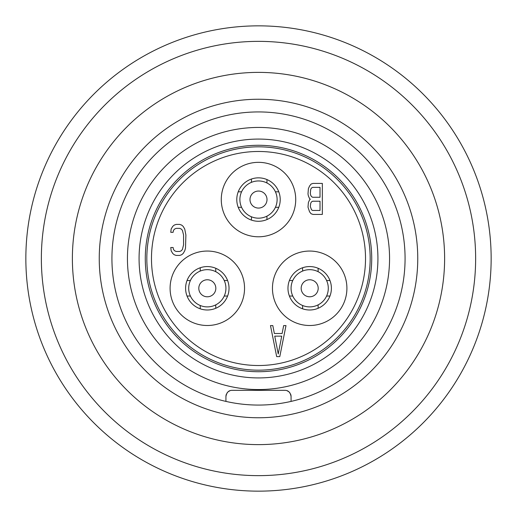 <?xml version="1.0" encoding="UTF-8"?>
<svg xmlns="http://www.w3.org/2000/svg" width="517" height="517" viewBox="0 0 517 517"><rect width="100%" height="100%" fill="white"/><g stroke="black" fill="none" stroke-linecap="round" stroke-linejoin="round"><path stroke-width="0.78" d="M258.5 491.15A232.65 232.65 0 0 0 491.15 258.5A232.65 232.65 0 0 0 258.5 25.85A232.65 232.65 0 0 0 25.85 258.5A232.65 232.65 0 0 0 258.5 491.15M258.5 475.64A217.14 217.14 0 0 0 475.64 258.5A217.14 217.14 0 0 0 258.5 41.36A217.14 217.14 0 0 0 41.36 258.5A217.14 217.14 0 0 0 258.5 475.64M258.5 444.62A186.12 186.12 0 0 0 444.62 258.5A186.12 186.12 0 0 0 258.5 72.38A186.12 186.12 0 0 0 72.38 258.5A186.12 186.12 0 0 0 258.5 444.62M258.5 99.245A159.255 159.255 0 0 0 99.245 258.5A159.255 159.255 0 0 0 258.5 417.755A159.255 159.255 0 0 0 417.755 258.5A159.255 159.255 0 0 0 258.5 99.245M226.465 394.012A6.204 6.204 0 0 0 225.929 396.539C226.672 392.351 228.74 390.283 232.133 390.335L284.867 390.335C288.26 390.283 290.328 392.351 291.071 396.539L291.071 401.405A146.57 146.57 0 0 0 258.5 111.93A146.57 146.57 0 0 0 225.929 401.405L225.929 396.539L225.929 401.405A146.57 146.57 0 0 0 291.071 401.405L291.071 396.539A6.204 6.204 0 0 0 290.535 394.012M287.077 390.742L288.648 391.615A6.204 6.204 0 0 1 289.249 392.144M289.313 392.216A6.204 6.204 0 0 1 289.985 393.03M227.015 393.03A6.204 6.204 0 0 1 227.687 392.216M227.751 392.144A6.204 6.204 0 0 1 228.352 391.615L229.916 390.742M288.648 391.615L287.058 390.736M258.5 389.559A131.06 131.06 0 0 0 389.559 258.5A131.06 131.06 0 0 0 258.5 127.44A131.06 131.06 0 0 0 127.44 258.5A131.06 131.06 0 0 0 258.5 389.559M229.923 390.742L228.352 391.615M258.5 377.927A119.427 119.427 0 0 1 139.073 258.5A119.427 119.427 0 0 1 258.5 139.073A119.427 119.427 0 0 1 377.927 258.5A119.427 119.427 0 0 1 258.5 377.927M258.5 371.723A113.223 113.223 0 0 1 145.277 258.5A113.223 113.223 0 0 1 258.5 145.277A113.223 113.223 0 0 1 371.723 258.5A113.223 113.223 0 0 1 258.5 371.723M258.5 208.073A8.511 8.511 0 0 0 267.011 199.562A8.511 8.511 0 0 0 258.5 191.051A8.511 8.511 0 0 0 249.989 199.562A8.511 8.511 0 0 0 258.5 208.073M207.317 296.79A8.511 8.511 0 0 0 215.828 288.279A8.511 8.511 0 0 0 207.317 279.768A8.511 8.511 0 0 0 198.806 288.279A8.511 8.511 0 0 0 207.317 296.79M309.683 296.79A8.511 8.511 0 0 0 318.194 288.279A8.511 8.511 0 0 0 309.683 279.768A8.511 8.511 0 0 0 301.172 288.279A8.511 8.511 0 0 0 309.683 296.79M258.5 370.172A111.672 111.672 0 0 0 370.172 258.5A111.672 111.672 0 0 0 258.5 146.828A111.672 111.672 0 0 0 146.828 258.5A111.672 111.672 0 0 0 258.5 370.172M258.5 365.519A107.019 107.019 0 0 1 151.481 258.5A107.019 107.019 0 0 1 258.5 151.481A107.019 107.019 0 0 1 365.519 258.5A107.019 107.019 0 0 1 258.5 365.519M258.5 236.786A37.224 37.224 0 0 0 295.724 199.562A37.224 37.224 0 0 0 258.5 162.338A37.224 37.224 0 0 0 221.276 199.562A37.224 37.224 0 0 0 258.5 236.786M309.683 325.503A37.224 37.224 0 0 0 346.907 288.279A37.224 37.224 0 0 0 309.683 251.055A37.224 37.224 0 0 0 272.459 288.279A37.224 37.224 0 0 0 309.683 325.503M207.317 325.503A37.224 37.224 0 0 0 244.541 288.279A37.224 37.224 0 0 0 207.317 251.055A37.224 37.224 0 0 0 170.093 288.279A37.224 37.224 0 0 0 207.317 325.503M258.5 221.276A21.714 21.714 0 0 0 280.214 199.562A21.714 21.714 0 0 0 258.5 177.848A21.714 21.714 0 0 0 236.786 199.562A21.714 21.714 0 0 0 258.5 221.276M309.683 309.993A21.714 21.714 0 0 0 331.397 288.279A21.714 21.714 0 0 0 309.683 266.565A21.714 21.714 0 0 0 287.969 288.279A21.714 21.714 0 0 0 309.683 309.993M207.317 309.993A21.714 21.714 0 0 0 229.031 288.279A21.714 21.714 0 0 0 207.317 266.565A21.714 21.714 0 0 0 185.603 288.279A21.714 21.714 0 0 0 207.317 309.993M276.685 356.607L279.787 356.607L285.991 325.587L283.665 325.587L282.114 333.504L274.359 333.504L272.808 325.587L270.481 325.587L276.685 356.607M278.236 353.964L274.747 336.147L281.726 336.147L278.236 353.964M310.323 199.239L309.547 199.898L308.384 202.541L307.996 207.162L309.547 211.783L311.098 213.76L313.037 214.419L322.343 214.419L322.343 183.399L313.037 183.399L311.098 184.058L309.547 186.042L308.384 188.679L307.996 193.959L308.384 195.943L309.547 198.58L310.323 199.239M320.017 210.458L312.649 210.458L311.486 209.799L310.323 206.503L310.711 203.2L311.486 201.882L312.649 201.223L320.017 201.223L320.017 210.458M310.323 193.3L310.711 189.338L311.486 188.02L312.649 187.361L320.017 187.361L320.017 197.261L312.649 197.261L311.486 196.602L310.711 195.284L310.323 193.3M170.772 232.327L173.098 232.327L173.486 230.349L174.649 229.025L176.2 228.365L179.69 228.365L181.241 229.025L182.404 230.349L183.567 234.97L183.567 244.871L182.404 249.485L181.241 250.81L179.69 251.469L176.2 251.469L174.649 250.81L173.486 249.485L173.098 247.507L170.772 247.507L171.159 250.81L172.71 253.446L174.261 254.765L176.2 255.43L179.69 255.43L181.629 254.765L183.18 253.446L184.731 250.81L185.506 248.166L185.894 234.97L184.731 229.025L183.18 226.388L181.629 225.069L179.69 224.41L176.2 224.41L174.261 225.069L172.71 226.388L171.159 229.025L170.772 232.327M266.94 179.554L266.94 182.973A18.612 18.612 0 0 0 251.43 182.346L251.43 179.031M278.779 207.317L275.419 207.317A18.612 18.612 0 0 0 275.419 191.807L278.779 191.807M251.43 220.093L251.43 216.778A18.612 18.612 0 0 0 266.94 216.151L266.94 219.57M238.221 191.807L241.581 191.807A18.612 18.612 0 0 0 241.581 207.317L238.221 207.317M251.43 182.346A18.612 18.612 0 0 0 241.581 191.807A18.612 18.612 0 0 1 251.43 182.346M275.419 207.317A18.612 18.612 0 0 1 266.94 216.151A18.612 18.612 0 0 0 275.419 207.317M266.94 182.973A18.612 18.612 0 0 1 275.419 191.807A18.612 18.612 0 0 0 266.94 182.973M241.581 207.317A18.612 18.612 0 0 0 251.43 216.778A18.612 18.612 0 0 1 241.581 207.317M215.757 268.271L215.757 271.69A18.612 18.612 0 0 0 200.247 271.063L200.247 267.748M227.596 296.034L224.236 296.034A18.612 18.612 0 0 0 224.236 280.524L227.596 280.524M200.247 308.811L200.247 305.495A18.612 18.612 0 0 0 215.757 304.868L215.757 308.287M187.038 280.524L190.398 280.524A18.612 18.612 0 0 0 190.398 296.034L187.038 296.034M200.247 271.063A18.612 18.612 0 0 0 190.398 280.524A18.612 18.612 0 0 1 200.247 271.063M224.236 296.034A18.612 18.612 0 0 1 215.757 304.868A18.612 18.612 0 0 0 224.236 296.034M215.757 271.69A18.612 18.612 0 0 1 224.236 280.524A18.612 18.612 0 0 0 215.757 271.69M190.398 296.034A18.612 18.612 0 0 0 200.247 305.495A18.612 18.612 0 0 1 190.398 296.034M318.123 268.271L318.123 271.69A18.612 18.612 0 0 0 302.613 271.063L302.613 267.748M329.962 296.034L326.602 296.034A18.612 18.612 0 0 0 326.602 280.524L329.962 280.524M302.613 308.811L302.613 305.495A18.612 18.612 0 0 0 318.123 304.868L318.123 308.287M289.404 280.524L292.764 280.524A18.612 18.612 0 0 0 292.764 296.034L289.404 296.034M302.613 271.063A18.612 18.612 0 0 0 292.764 280.524A18.612 18.612 0 0 1 302.613 271.063M326.602 296.034A18.612 18.612 0 0 1 318.123 304.868A18.612 18.612 0 0 0 326.602 296.034M318.123 271.69A18.612 18.612 0 0 1 326.602 280.524A18.612 18.612 0 0 0 318.123 271.69M292.764 296.034A18.612 18.612 0 0 0 302.613 305.495A18.612 18.612 0 0 1 292.764 296.034"/></g></svg>
